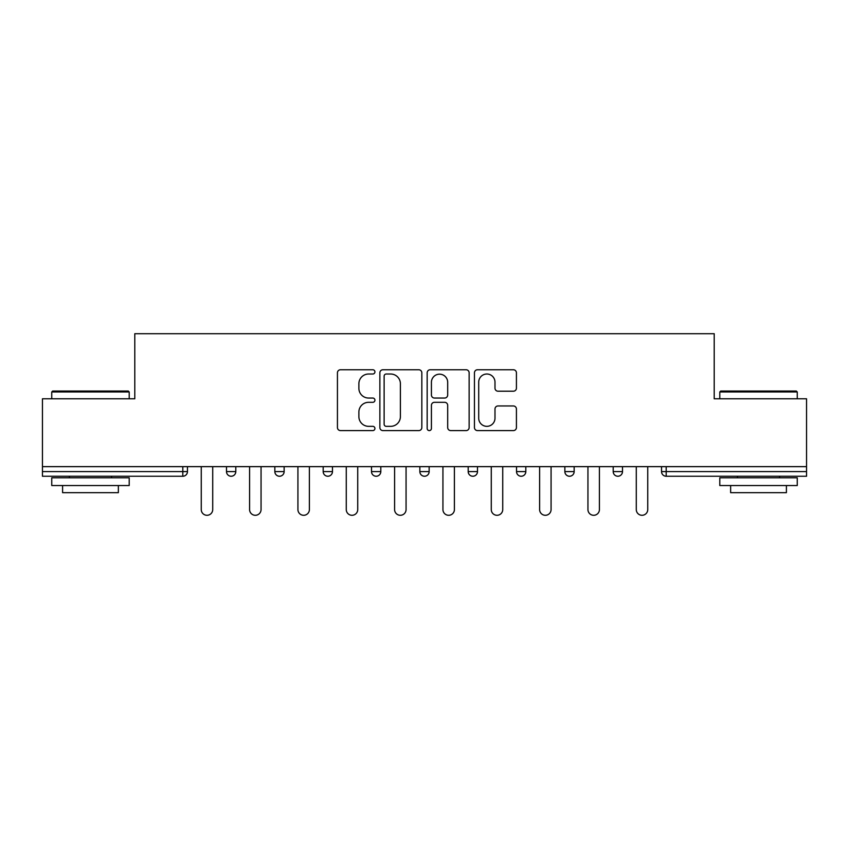 <?xml version="1.0" encoding="UTF-8"?>
<svg xmlns="http://www.w3.org/2000/svg" width="849" height="849" viewBox="0 0 849 849"><rect width="100%" height="100%" fill="white"/><g stroke="black" fill="none" stroke-linecap="round" stroke-linejoin="round"><path stroke-width="1.27" d="M374.929 371.894A2.133 2.133 0 0 0 372.796 369.761L340.481 369.761A3.046 3.046 0 0 0 337.435 372.807L337.435 427.546A3.046 3.046 0 0 0 340.481 430.592L372.796 430.592A2.133 2.133 0 0 0 374.929 428.458A2.133 2.133 0 0 0 372.796 426.336L368.615 426.336A9.732 9.732 0 0 1 358.883 416.604L358.883 412.041A9.732 9.732 0 0 1 368.615 402.309L372.796 402.309A2.133 2.133 0 0 0 374.929 400.176A2.133 2.133 0 0 0 372.796 398.043L368.615 398.043A9.732 9.732 0 0 1 358.883 388.311L358.883 383.748A9.732 9.732 0 0 1 368.615 374.016L372.796 374.016A2.133 2.133 0 0 0 374.929 371.894M513.39 391.209A3.046 3.046 0 0 0 516.425 388.163L516.425 372.807A3.046 3.046 0 0 0 513.39 369.761L477.499 369.761A3.046 3.046 0 0 0 474.453 372.807L474.453 427.546A3.046 3.046 0 0 0 477.499 430.592L513.39 430.592A3.046 3.046 0 0 0 516.425 427.546L516.425 408.995A3.046 3.046 0 0 0 513.39 405.96L498.023 405.96A3.046 3.046 0 0 0 494.988 408.995L494.988 418.196A8.14 8.14 0 0 1 486.848 426.336A8.14 8.14 0 0 1 478.709 418.196L478.709 382.156A8.14 8.14 0 0 1 486.848 374.016A8.14 8.14 0 0 1 494.988 382.156L494.988 388.163A3.046 3.046 0 0 0 498.023 391.209L513.39 391.209M42.45 466.642L42.45 398.786L134.789 398.786L134.789 333.71L714.211 333.71L714.211 398.786L806.55 398.786L806.55 466.642L42.45 466.642L42.45 471.598L182.811 471.598L182.811 466.642M421.836 372.807A3.046 3.046 0 0 0 418.801 369.761L382.91 369.761A3.046 3.046 0 0 0 379.864 372.807L379.864 427.546A3.046 3.046 0 0 0 382.91 430.592L418.801 430.592A3.046 3.046 0 0 0 421.836 427.546L421.836 372.807M430.199 369.761L466.09 369.761A3.046 3.046 0 0 1 469.136 372.807L469.136 427.546A3.046 3.046 0 0 1 466.09 430.592L450.734 430.592A3.046 3.046 0 0 1 447.688 427.546L447.688 405.344A3.046 3.046 0 0 0 444.653 402.309L434.465 402.309A3.046 3.046 0 0 0 431.419 405.344L431.419 428.458A2.133 2.133 0 0 1 429.286 430.592A2.133 2.133 0 0 1 427.164 428.458L427.164 372.807A3.046 3.046 0 0 1 430.199 369.761M182.811 476.247A4.648 4.648 0 0 0 187.459 471.598L182.811 471.598L182.811 476.247A4.648 4.648 0 0 0 187.459 471.598L187.459 466.642L187.459 471.598A4.648 4.648 0 0 1 182.811 476.247L42.45 476.247L42.45 471.598M806.55 466.642L806.55 476.247L666.189 476.247A4.648 4.648 0 0 1 661.541 471.598L661.541 466.642L661.541 471.598A4.648 4.648 0 0 0 666.189 476.247A4.648 4.648 0 0 1 661.541 471.598L806.55 471.598M226.503 466.642L226.503 471.598L226.503 466.642M231.151 476.247A4.648 4.648 0 0 1 226.503 471.598A4.648 4.648 0 0 0 231.151 476.247A4.648 4.648 0 0 0 235.799 471.598L235.799 466.642L235.799 471.598A4.648 4.648 0 0 1 231.151 476.247A4.648 4.648 0 0 1 226.503 471.598L235.799 471.598A4.648 4.648 0 0 1 231.151 476.247M274.843 466.642L274.843 471.598L274.843 466.642M284.139 466.642L284.139 471.598L284.139 466.642M323.182 466.642L323.182 471.598L323.182 466.642M332.468 466.642L332.468 471.598L332.468 466.642M371.512 471.598A4.648 4.648 0 0 0 376.16 476.247A4.648 4.648 0 0 0 380.808 471.598A4.648 4.648 0 0 1 376.16 476.247A4.648 4.648 0 0 0 380.808 471.598L380.808 466.642L380.808 471.598L371.512 471.598A4.648 4.648 0 0 0 376.16 476.247A4.648 4.648 0 0 1 371.512 471.598L371.512 466.642M419.852 466.642L419.852 471.598L419.852 466.642M429.148 466.642L429.148 471.598L429.148 466.642M477.488 466.642L477.488 471.598L468.192 471.598A4.648 4.648 0 0 0 472.84 476.247A4.648 4.648 0 0 1 468.192 471.598L468.192 466.642M516.532 466.642L516.532 471.598L516.532 466.642M525.818 466.642L525.818 471.598L525.818 466.642M564.861 466.642L564.861 471.598L564.861 466.642M574.157 466.642L574.157 471.598L574.157 466.642M613.201 466.642L613.201 471.598L613.201 466.642M622.497 466.642L622.497 471.598L622.497 466.642M279.491 476.247A4.648 4.648 0 0 1 274.843 471.598A4.648 4.648 0 0 0 279.491 476.247A4.648 4.648 0 0 0 284.139 471.598A4.648 4.648 0 0 1 279.491 476.247A4.648 4.648 0 0 1 274.843 471.598L284.139 471.598A4.648 4.648 0 0 1 279.491 476.247M327.831 476.247A4.648 4.648 0 0 1 323.182 471.598A4.648 4.648 0 0 0 327.831 476.247A4.648 4.648 0 0 0 332.468 471.598A4.648 4.648 0 0 1 327.831 476.247A4.648 4.648 0 0 1 323.182 471.598L332.468 471.598A4.648 4.648 0 0 1 327.831 476.247M424.5 476.247A4.648 4.648 0 0 1 419.852 471.598A4.648 4.648 0 0 0 424.5 476.247A4.648 4.648 0 0 0 429.148 471.598A4.648 4.648 0 0 1 424.5 476.247A4.648 4.648 0 0 1 419.852 471.598L429.148 471.598A4.648 4.648 0 0 1 424.5 476.247M472.84 476.247A4.648 4.648 0 0 0 477.488 471.598A4.648 4.648 0 0 1 472.84 476.247A4.648 4.648 0 0 1 468.192 471.598M521.169 476.247A4.648 4.648 0 0 1 516.532 471.598A4.648 4.648 0 0 0 521.169 476.247A4.648 4.648 0 0 0 525.818 471.598A4.648 4.648 0 0 1 521.169 476.247A4.648 4.648 0 0 1 516.532 471.598L525.818 471.598M569.509 476.247A4.648 4.648 0 0 1 564.861 471.598L574.157 471.598A4.648 4.648 0 0 1 569.509 476.247A4.648 4.648 0 0 0 574.157 471.598M617.849 476.247A4.648 4.648 0 0 1 613.201 471.598A4.648 4.648 0 0 0 617.849 476.247A4.648 4.648 0 0 0 622.497 471.598A4.648 4.648 0 0 1 617.849 476.247A4.648 4.648 0 0 1 613.201 471.598L622.497 471.598M386.253 374.016A2.133 2.133 0 0 0 384.13 376.149L384.13 424.203A2.133 2.133 0 0 0 386.253 426.336L390.667 426.336A9.732 9.732 0 0 0 400.399 416.604L400.399 383.748A9.732 9.732 0 0 0 390.667 374.016L386.253 374.016M447.688 382.305A8.14 8.14 0 0 0 439.559 374.176A8.14 8.14 0 0 0 431.419 382.305L431.419 395.008A3.046 3.046 0 0 0 434.465 398.043L444.653 398.043A3.046 3.046 0 0 0 447.688 395.008L447.688 382.305M201.255 466.642L201.255 509.559A5.731 5.731 0 0 0 206.986 515.29A5.731 5.731 0 0 0 212.717 509.559L212.717 466.642M249.585 466.642L249.585 509.559A5.731 5.731 0 0 0 255.316 515.29A5.731 5.731 0 0 0 261.057 509.559L261.057 466.642M297.925 466.642L297.925 509.559A5.731 5.731 0 0 0 303.655 515.29A5.731 5.731 0 0 0 309.386 509.559L309.386 466.642M346.265 466.642L346.265 509.559A5.731 5.731 0 0 0 351.995 515.29A5.731 5.731 0 0 0 357.726 509.559L357.726 466.642M394.594 466.642L394.594 509.559A5.731 5.731 0 0 0 400.335 515.29A5.731 5.731 0 0 0 406.066 509.559L406.066 466.642M442.934 466.642L442.934 509.559A5.731 5.731 0 0 0 448.665 515.29A5.731 5.731 0 0 0 454.406 509.559L454.406 466.642M51.747 391.962L52.68 391.039L128.284 391.039L129.207 391.962L51.747 391.962L51.747 398.786M129.207 485.543L51.747 485.543L51.747 477.796L129.207 477.796L129.207 485.543M118.361 485.543L118.361 492.664L62.593 492.664L62.593 485.543M719.793 391.962L720.716 391.039L796.32 391.039L797.253 391.962L719.793 391.962L719.793 398.786M797.253 485.543L719.793 485.543L719.793 477.796L797.253 477.796L797.253 485.543M786.407 485.543L786.407 492.664L730.639 492.664L730.639 485.543M491.274 466.642L491.274 509.559A5.731 5.731 0 0 0 497.005 515.29A5.731 5.731 0 0 0 502.735 509.559L502.735 466.642M539.614 466.642L539.614 509.559A5.731 5.731 0 0 0 545.345 515.29A5.731 5.731 0 0 0 551.075 509.559L551.075 466.642M587.943 466.642L587.943 509.559A5.731 5.731 0 0 0 593.684 515.29A5.731 5.731 0 0 0 599.415 509.559L599.415 466.642M636.283 466.642L636.283 509.559A5.731 5.731 0 0 0 642.014 515.29A5.731 5.731 0 0 0 647.745 509.559L647.745 466.642M666.189 466.642L666.189 476.247M129.207 398.786L129.207 391.962M111.548 477.796L111.548 476.247M69.406 477.796L69.406 476.247M797.253 398.786L797.253 391.962M779.594 477.796L779.594 476.247M737.452 477.796L737.452 476.247"/></g></svg>
